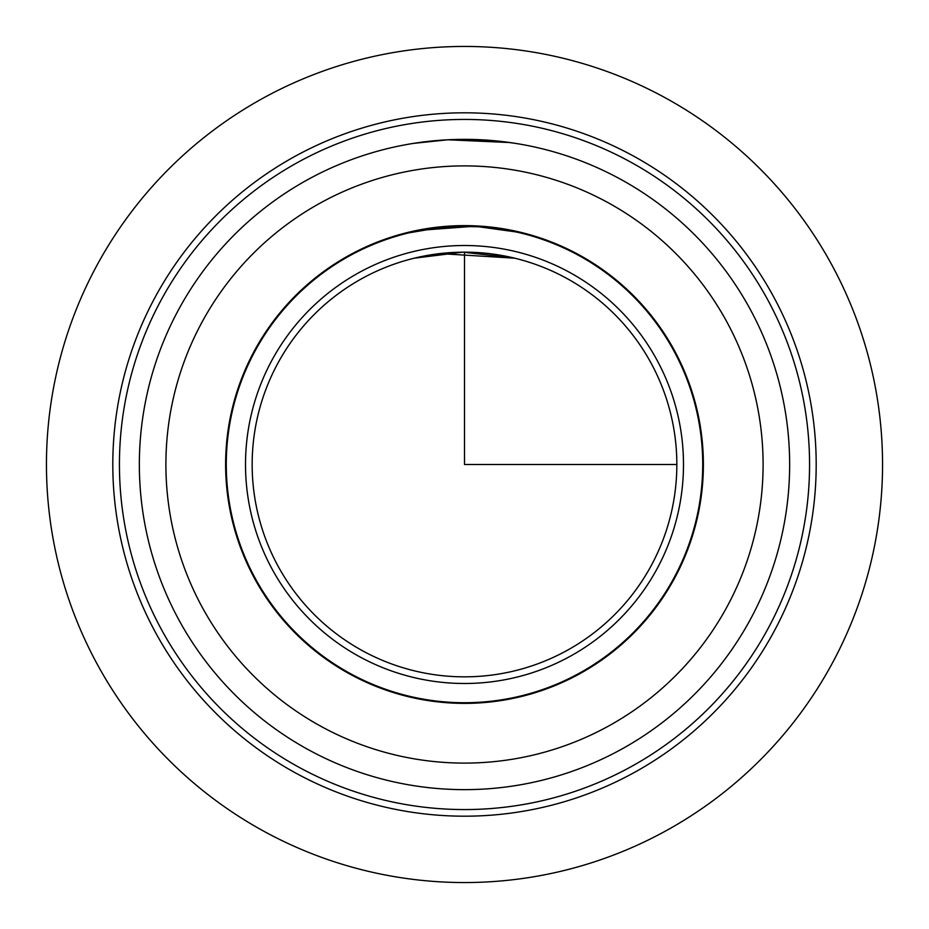 <?xml version="1.0" encoding="UTF-8"?>
<svg xmlns="http://www.w3.org/2000/svg" width="929" height="929" viewBox="0 0 929 929"><rect width="100%" height="100%" fill="white"/><g stroke="black" fill="none" stroke-linecap="round" stroke-linejoin="round"><path stroke-width="1.39" d="M415.751 230.636L477.924 225.991M415.727 143.031L435.945 140.604M464.5 139.35L493.078 140.604M501.765 141.498L515.56 143.38M520.077 144.134L513.272 143.031M254.86 349.978A238.881 238.881 0 0 1 579.022 254.86A238.881 238.881 0 0 1 674.14 579.022A238.881 238.881 0 0 1 349.978 674.14A238.881 238.881 0 0 1 254.86 349.978M513.272 230.647L470.457 225.689L422.474 229.335M155.863 295.887A351.696 351.696 0 0 1 633.114 155.863A351.696 351.696 0 0 1 773.137 633.114A351.696 351.696 0 0 1 295.887 773.137A351.696 351.696 0 0 1 155.863 295.887M161.681 299.068A345.054 345.054 0 0 1 629.932 161.681A345.054 345.054 0 0 1 767.319 629.932A345.054 345.054 0 0 1 299.068 767.319A345.054 345.054 0 0 1 161.681 299.068M749.842 620.386A325.15 325.15 0 0 1 308.614 749.842A325.15 325.15 0 0 1 179.158 308.614A325.15 325.15 0 0 1 620.386 179.158A325.15 325.15 0 0 1 749.842 620.386A325.15 325.15 0 0 1 308.614 749.842A325.15 325.15 0 0 1 179.158 308.614M510.056 142.555L447.801 139.78L413.451 143.38M451.076 226.653L464.5 226.281L464.5 225.619M477.924 226.653L516.28 231.971M520.077 232.854L513.272 231.321C495.285 226.792 471.003 225.515 440.439 227.5L408.923 232.854M439.8 253.594L514.771 258.192M513.272 257.832L462.851 252.165L414.229 258.192M278.154 362.693A212.346 212.346 0 0 1 566.307 278.154A212.346 212.346 0 0 1 650.846 566.307A212.346 212.346 0 0 1 362.693 650.846A212.346 212.346 0 0 1 278.154 362.693M673.56 578.709A238.219 238.219 0 0 1 350.291 673.56A238.219 238.219 0 0 1 255.44 350.291A238.219 238.219 0 0 1 578.709 255.44A238.219 238.219 0 0 1 673.56 578.709M272.325 359.511A218.977 218.977 0 0 1 569.489 272.325A218.977 218.977 0 0 1 656.675 569.489A218.977 218.977 0 0 1 359.511 656.675A218.977 218.977 0 0 1 272.325 359.511M464.5 252.165L464.5 464.5L676.846 464.5M702.719 464.5L703.381 464.5M882.55 464.5A418.05 418.05 0 0 1 464.5 882.55A418.05 418.05 0 0 1 46.45 464.5A418.05 418.05 0 0 1 464.5 46.45A418.05 418.05 0 0 1 882.55 464.5M726.548 607.659A298.604 298.604 0 0 1 321.341 726.548A298.604 298.604 0 0 1 202.452 321.341A298.604 298.604 0 0 1 607.659 202.452A298.604 298.604 0 0 1 726.548 607.659"/></g></svg>
